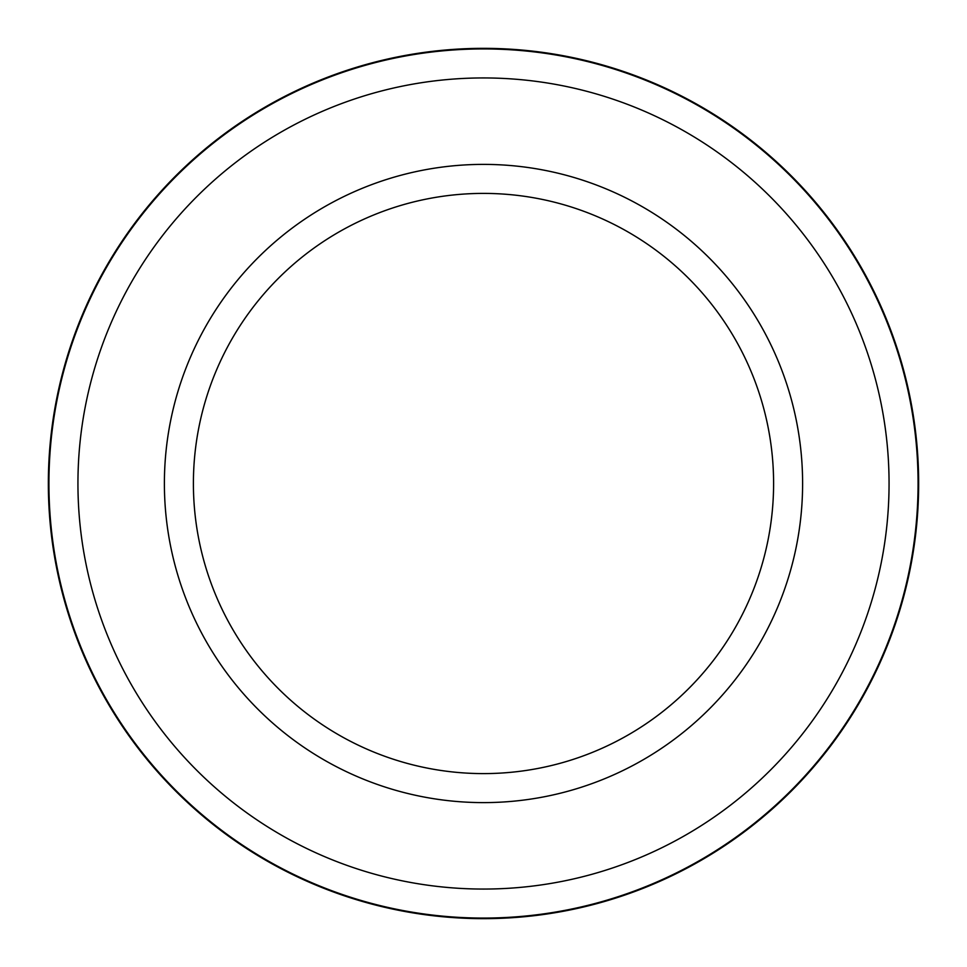 <?xml version="1.0" encoding="UTF-8"?>
<svg xmlns="http://www.w3.org/2000/svg" width="967" height="967" viewBox="0 0 967 967"><rect width="100%" height="100%" fill="white"/><g stroke="black" fill="none" stroke-linecap="round" stroke-linejoin="round"><path stroke-width="1.45" d="M483.5 889.06A405.56 405.56 0 0 0 889.06 483.5A405.56 405.56 0 0 0 483.5 77.94A405.56 405.56 0 0 0 77.94 483.5A405.56 405.56 0 0 0 483.5 889.06M483.5 48.93A434.57 434.57 0 0 1 918.07 483.5A434.57 434.57 0 0 1 483.5 918.07A434.57 434.57 0 0 1 48.93 483.5A434.57 434.57 0 0 1 483.5 48.93M483.5 802.61A319.11 319.11 0 0 1 164.39 483.5A319.11 319.11 0 0 1 483.5 164.39A319.11 319.11 0 0 1 802.61 483.5A319.11 319.11 0 0 1 483.5 802.61M483.5 193.4A290.1 290.1 0 0 0 193.4 483.5A290.1 290.1 0 0 0 483.5 773.6A290.1 290.1 0 0 0 773.6 483.5A290.1 290.1 0 0 0 483.5 193.4M421.564 914.226L409.948 912.389M540.565 914.891L555.892 912.582M393.267 909.185L391.708 908.859M492.046 918.565L510.165 917.828M536.83 915.374L550.561 913.452M574.132 909.113L553.535 912.981M483.5 48.35A435.15 435.15 0 0 1 918.65 483.5A435.15 435.15 0 0 1 483.5 918.65A435.15 435.15 0 0 1 48.35 483.5A435.15 435.15 0 0 1 483.5 48.35"/></g></svg>
